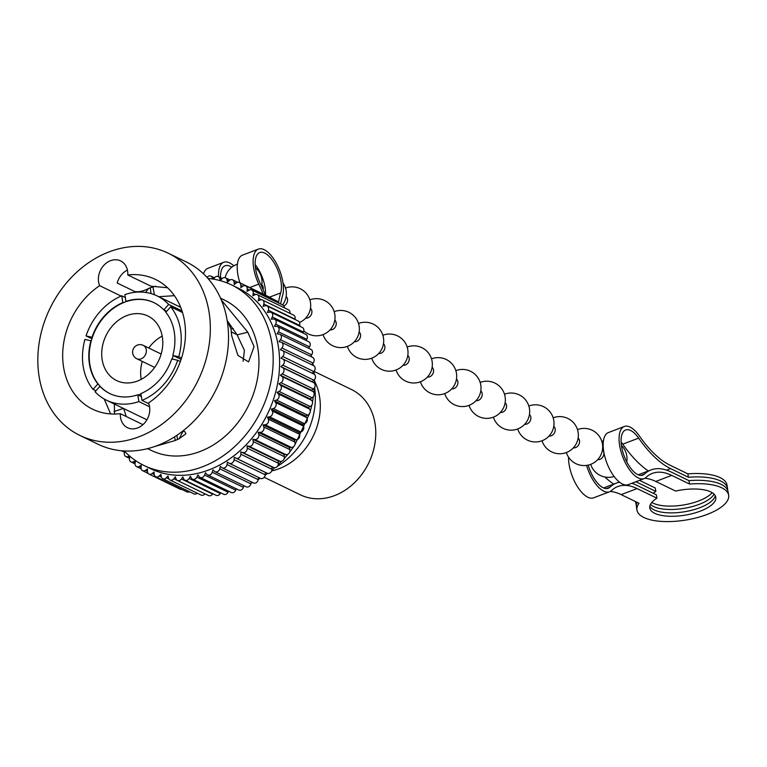 <?xml version="1.0" encoding="UTF-8"?>
<svg xmlns="http://www.w3.org/2000/svg" width="767" height="767" viewBox="0 0 767 767"><rect width="100%" height="100%" fill="white"/><g stroke="black" fill="none" stroke-linecap="round" stroke-linejoin="round"><path stroke-width="1.15" d="M602.459 449.845A5.57 4.535 115.9 0 1 603.687 455.004A5.57 4.535 115.9 0 1 599.967 459.356A5.57 4.535 115.9 0 1 597.723 459.606M578.126 438.053A5.57 4.535 115.9 0 1 579.353 443.211A5.57 4.535 115.9 0 1 575.643 447.564A5.57 4.535 115.9 0 1 573.39 447.813M553.793 426.26A5.57 4.535 115.9 0 1 555.02 431.409A5.57 4.535 115.9 0 1 551.31 435.771A5.57 4.535 115.9 0 1 549.067 436.02M529.46 414.458A5.57 4.535 115.9 0 1 530.687 419.616A5.57 4.535 115.9 0 1 526.977 423.969A5.57 4.535 115.9 0 1 524.733 424.218M505.127 402.665A5.57 4.535 115.9 0 1 506.354 407.823A5.57 4.535 115.9 0 1 502.644 412.176A5.57 4.535 115.9 0 1 500.4 412.425M480.804 390.873A5.57 4.535 115.9 0 1 482.031 396.021A5.57 4.535 115.9 0 1 478.311 400.384A5.57 4.535 115.9 0 1 476.067 400.633M456.47 379.08A5.57 4.535 115.9 0 1 457.698 384.229A5.57 4.535 115.9 0 1 453.978 388.591A5.57 4.535 115.9 0 1 451.734 388.84M432.137 367.278A5.57 4.535 115.9 0 1 433.365 372.436A5.57 4.535 115.9 0 1 429.654 376.789A5.57 4.535 115.9 0 1 427.401 377.038M407.804 355.485A5.57 4.535 115.9 0 1 409.032 360.643A5.57 4.535 115.9 0 1 405.321 364.996A5.57 4.535 115.9 0 1 403.078 365.245M383.471 343.693A5.57 4.535 115.9 0 1 384.698 348.841A5.57 4.535 115.9 0 1 380.988 353.203A5.57 4.535 115.9 0 1 378.745 353.453M359.138 331.9A5.57 4.535 115.9 0 1 360.375 337.049A5.57 4.535 115.9 0 1 356.655 341.411A5.57 4.535 115.9 0 1 354.412 341.651M334.815 320.098A5.57 4.535 115.9 0 1 336.042 325.256A5.57 4.535 115.9 0 1 332.322 329.609A5.57 4.535 115.9 0 1 330.078 329.858M310.482 308.305A5.57 4.535 115.9 0 1 311.709 313.463A5.57 4.535 115.9 0 1 307.998 317.816A5.57 4.535 115.9 0 1 305.745 318.065M261.787 284.691A5.57 4.535 115.9 0 1 263.1 289.648M286.149 296.513A5.57 4.535 115.9 0 1 287.404 301.546A5.57 4.535 115.9 0 1 283.867 305.937M255.171 264.605A24.151 10.642 -110.8 0 1 265.037 287.337A24.151 10.642 -110.8 0 1 265.459 295.18M265.392 295.151A96.613 42.578 69.2 0 0 260.042 282.908A24.151 10.642 -110.8 0 1 255.632 269.016A24.151 10.642 -110.8 0 1 259.687 252.573A24.151 10.642 -110.8 0 1 280.943 281.278A24.151 10.642 -110.8 0 1 280.674 292.917A96.613 42.578 69.2 0 0 278.498 302.946M233.772 265.833A27.871 12.282 69.2 0 0 223.763 262.276A27.871 12.282 69.2 0 0 218.576 276.734M203.504 273.838A27.871 12.282 -110.8 0 1 207.867 268.335L223.763 262.276M231.749 267.232A24.151 10.642 69.2 0 0 225.086 265.756A24.151 10.642 69.2 0 0 220.56 277.692M263.186 294.077A92.903 40.939 69.2 0 0 258.767 284.106A27.871 12.282 -110.8 0 1 253.685 268.067A27.871 12.282 -110.8 0 1 258.374 249.102A27.871 12.282 -110.8 0 1 282.889 282.227A27.871 12.282 -110.8 0 1 282.572 295.65A92.903 40.939 69.2 0 0 280.684 304.01M239.927 282.802A27.871 12.282 -110.8 0 1 237.789 274.126A27.871 12.282 -110.8 0 1 242.468 255.152L258.374 249.102M727.547 488.426L727.001 485.032A46.451 17.67 -9.2 0 0 687.865 473.862L688.421 477.256A46.451 17.67 -9.2 0 1 727.547 488.426A46.451 17.67 -9.2 0 1 727.605 490.161M588.212 465.099A24.151 10.642 69.2 0 0 603.198 487.774A24.151 10.642 69.2 0 0 608.221 488.301A24.151 10.642 69.2 0 0 609.861 487.256A96.613 42.578 -110.8 0 1 616.428 483.085A96.613 42.578 -110.8 0 1 619.554 482.194M687.865 473.862L670.032 465.214A92.903 40.939 -110.8 0 1 639.323 435.896A27.871 12.282 69.2 0 0 630.11 427.104A27.871 12.282 69.2 0 0 624.309 426.5A27.871 12.282 69.2 0 0 620.877 451.159A27.871 12.282 69.2 0 0 638.355 477.994A27.871 12.282 69.2 0 0 644.146 478.589A27.871 12.282 69.2 0 0 646.044 477.39A92.903 40.939 -110.8 0 1 652.353 473.383A92.903 40.939 -110.8 0 1 671.681 475.387L689.514 484.035A46.451 17.67 -9.2 0 1 728.65 495.214A46.451 17.67 -9.2 0 1 685.621 520.084A46.451 17.67 -9.2 0 1 636.946 510.065A46.451 17.67 -9.2 0 1 639.016 503.267L621.174 494.619L637.07 488.569L656.926 498.195A33.441 12.723 170.8 0 0 649.783 507.984A33.441 12.723 170.8 0 0 684.835 515.194A33.441 12.723 170.8 0 0 715.812 497.294A33.441 12.723 170.8 0 0 675.631 491.072L655.775 481.446A92.903 40.939 69.2 0 0 644.817 478.282M644.146 478.589L628.25 484.648A27.871 12.282 -110.8 0 1 622.449 484.044A27.871 12.282 -110.8 0 1 604.971 457.218A27.871 12.282 -110.8 0 1 608.413 432.559L624.309 426.5M688.421 477.256L670.579 468.608A96.613 42.578 -110.8 0 1 638.643 438.12A24.151 10.642 69.2 0 0 630.656 430.498A24.151 10.642 69.2 0 0 625.632 429.971A24.151 10.642 69.2 0 0 622.651 451.351A24.151 10.642 69.2 0 0 637.799 474.6A24.151 10.642 69.2 0 0 642.823 475.118A24.151 10.642 69.2 0 0 644.462 474.083A96.613 42.578 -110.8 0 1 651.03 469.912A96.613 42.578 -110.8 0 1 671.125 472.002L688.967 480.65L689.514 484.035M568.568 457.18A27.871 12.282 69.2 0 0 587.848 497.227A27.871 12.282 69.2 0 0 593.648 497.821L609.544 491.772A27.871 12.282 69.2 0 0 611.443 490.564A92.903 40.939 -110.8 0 1 617.751 486.566A92.903 40.939 -110.8 0 1 637.07 488.569M586.573 465.387A27.871 12.282 69.2 0 0 603.744 491.168A27.871 12.282 69.2 0 0 609.544 491.772M621.117 442.003A24.151 10.642 -110.8 0 1 622.746 444.17A96.613 42.578 69.2 0 0 648.307 470.948M610.216 491.465A92.903 40.939 -110.8 0 1 621.174 494.619M653.196 493.258A33.441 12.723 -9.2 0 1 655.833 491.407L635.977 481.781A96.613 42.578 -110.8 0 1 635.891 481.743M613.705 484.121A96.613 42.578 -110.8 0 1 604.866 477.007M631.864 483.268A96.613 42.578 -110.8 0 1 636.524 485.175L656.379 494.801L656.926 498.195M649.812 506.239A33.441 12.723 170.8 0 0 684.279 511.8A33.441 12.723 170.8 0 0 715.237 495.645M688.967 480.65A46.451 17.67 -9.2 0 1 728.104 491.82L728.65 495.214M636.946 510.065L636.399 506.671A46.451 17.67 -9.2 0 1 637.041 502.308M655.833 491.407L655.277 488.013L639.496 480.363M712.159 492.663A33.441 12.723 -9.2 0 1 683.186 505.022A33.441 12.723 -9.2 0 1 651.787 502.433M714.039 494.101A33.441 12.723 -9.2 0 1 683.733 508.406A33.441 12.723 -9.2 0 1 650.464 504.398M636.342 504.945A46.451 17.67 -9.2 0 1 635.843 503.277A46.451 17.67 -9.2 0 1 635.776 501.704M314.029 371.362L351.459 389.511A58.532 47.592 115.9 0 1 375.025 423.48A58.532 47.592 115.9 0 1 354.239 482.97A58.532 47.592 115.9 0 1 300.396 494.84L264.203 477.295M314.451 380.95A58.532 47.592 115.9 0 1 319.551 396.587A58.532 47.592 115.9 0 1 271.662 470.909M243.11 361.276L244.405 350.308L237.108 334.872L247.799 332.216L254.069 346.626L248.575 361.899L237.875 355.361L231.692 335.773L230.992 328.88L227.166 320.443M102.174 359.742A35.857 29.156 -64.1 0 0 116.613 380.557A35.857 29.156 -64.1 0 0 149.594 373.28A35.857 29.156 -64.1 0 0 162.336 336.828A35.857 29.156 -64.1 0 0 147.897 316.014A35.857 29.156 -64.1 0 0 114.906 323.291A35.857 29.156 -64.1 0 0 102.174 359.742M142.269 361.401A35.857 29.156 -64.1 0 0 141.099 378.61A35.857 29.156 -64.1 0 0 141.233 379.358M172.172 359.042A50.536 41.092 -64.1 0 0 173.217 355.6L178.778 356.751A57.966 47.132 -64.1 0 0 180.494 329.58A57.966 47.132 -64.1 0 0 170.686 306.79L182.536 312.533M84.945 339.445A57.966 47.132 -64.1 0 0 83.229 366.616A57.966 47.132 -64.1 0 0 93.037 389.406L97.888 383.951A50.536 41.092 -64.1 0 1 90.899 340.778L84.945 339.445M91.935 338.774L86.029 335.917A57.966 47.132 -64.1 0 1 121.742 295.794L125.328 297.538M168.654 304.451A57.966 47.132 -64.1 0 0 157.149 295.937A57.966 47.132 -64.1 0 0 124.858 294.605L125.951 301.393A50.536 41.092 -64.1 0 1 153.908 302.62A50.536 41.092 -64.1 0 1 163.802 309.897L168.654 304.451L182.028 310.932M142.969 424.64L120.381 413.691A17.277 14.046 -64.1 0 0 120.572 417.689A17.277 14.046 -64.1 0 0 127.533 427.718A17.277 14.046 -64.1 0 0 143.419 424.218A17.277 14.046 -64.1 0 0 149.565 406.654A17.277 14.046 -64.1 0 0 148.501 402.982A72.088 58.618 -64.1 0 0 184.55 321.296A72.088 58.618 -64.1 0 0 155.528 279.456A72.088 58.618 -64.1 0 0 127.773 274.96A17.277 14.046 -64.1 0 0 127.581 270.952A17.277 14.046 -64.1 0 0 120.63 260.924A17.277 14.046 -64.1 0 0 104.734 264.423A17.277 14.046 -64.1 0 0 98.588 281.997A17.277 14.046 -64.1 0 0 99.652 285.669L121.1 296.062M123.688 408.552L126.229 416.519M110.649 413.931L104.197 399.003M99.652 285.669A72.088 58.618 -64.1 0 0 63.603 367.355A72.088 58.618 -64.1 0 0 92.634 409.195A72.088 58.618 -64.1 0 0 120.381 413.691M127.773 274.96L150.974 286.206L167.551 287.75M134.762 292.323L134.934 291.623L117.217 283.033A17.277 14.046 115.9 0 1 127.418 270.089M176.928 435.311L177.522 439.453L179.142 438.772L185.892 433.777L185.048 431.84L183.025 430.862M121.493 450.766A3.72 3.02 -64.1 0 0 122.739 450.871M124.8 451.523L124.494 452.54A3.72 3.02 -64.1 0 0 124.35 454.4A3.72 3.02 -64.1 0 0 125.846 456.557A3.72 3.02 -64.1 0 0 128.012 456.605L129.565 456.01M129.959 456.346L129.537 458.187A3.72 3.02 -64.1 0 0 129.479 459.73A3.72 3.02 -64.1 0 0 130.975 461.887A3.72 3.02 -64.1 0 0 133.41 461.82L135.443 460.842L135.078 463.22A3.72 3.02 -64.1 0 0 135.078 464.457A3.72 3.02 -64.1 0 0 136.574 466.614A3.72 3.02 -64.1 0 0 139.278 466.403L141.243 465.243L141.061 467.611A3.72 3.02 -64.1 0 0 141.099 468.532A3.72 3.02 -64.1 0 0 142.595 470.689A3.72 3.02 -64.1 0 0 145.557 470.315L147.456 468.973L147.456 471.322A3.72 3.02 -64.1 0 0 147.504 471.935A3.72 3.02 -64.1 0 0 148.999 474.092A3.72 3.02 -64.1 0 0 152.202 473.527L154.023 472.021L154.205 474.322A3.72 3.02 -64.1 0 0 154.244 474.629A3.72 3.02 -64.1 0 0 155.739 476.786A3.72 3.02 -64.1 0 0 159.172 476.01L160.888 474.351L161.252 476.595A3.72 3.02 -64.1 0 0 162.757 478.752A3.72 3.02 -64.1 0 0 166.41 477.755L168.011 475.952L168.558 478.119A3.72 3.02 -64.1 0 0 169.996 479.989A3.72 3.02 -64.1 0 0 173.85 478.742L175.336 476.806L176.055 478.886A3.72 3.02 -64.1 0 0 177.407 480.468A3.72 3.02 -64.1 0 0 181.453 478.963L182.805 476.911L183.687 478.886A3.72 3.02 -64.1 0 0 184.933 480.2A3.72 3.02 -64.1 0 0 189.152 478.416L190.36 476.269L191.405 478.109A3.72 3.02 -64.1 0 0 192.527 479.183A3.72 3.02 -64.1 0 0 196.889 477.112L197.934 474.878L199.142 476.585A3.72 3.02 -64.1 0 0 200.11 477.419A3.72 3.02 -64.1 0 0 204.597 475.051L205.489 472.76L206.841 474.313A3.72 3.02 -64.1 0 0 207.636 474.926A3.72 3.02 -64.1 0 0 212.238 472.251L212.958 469.912L214.434 471.302A3.72 3.02 -64.1 0 0 215.057 471.734A3.72 3.02 -64.1 0 0 219.736 468.742L220.273 466.374L221.884 467.592A3.72 3.02 -64.1 0 0 222.296 467.841A3.72 3.02 -64.1 0 0 227.032 464.543L227.396 462.165L229.122 463.191A3.72 3.02 -64.1 0 0 229.314 463.297A3.72 3.02 -64.1 0 0 234.088 459.692L234.271 457.314L236.092 458.158A3.72 3.02 -64.1 0 0 240.838 454.217L240.838 451.859L242.736 452.511A3.72 3.02 -64.1 0 0 247.233 448.158L247.051 445.848L249.016 446.298A3.72 3.02 -64.1 0 0 253.215 441.581L252.851 439.328L254.884 439.568A3.72 3.02 -64.1 0 0 258.757 434.505L258.211 432.339L260.281 432.367A3.72 3.02 -64.1 0 0 263.81 427.018L263.091 424.937L265.181 424.765A3.72 3.02 -64.1 0 0 268.325 419.156L267.434 417.181L269.533 416.797A3.72 3.02 -64.1 0 0 272.275 410.978L271.23 409.127L273.32 408.543A3.72 3.02 -64.1 0 0 275.631 402.55L274.433 400.844L276.494 400.058A3.72 3.02 -64.1 0 0 278.373 393.941L277.021 392.388L279.054 391.41A3.72 3.02 -64.1 0 0 280.473 385.216L278.987 383.826L280.962 382.656A3.72 3.02 -64.1 0 0 281.911 376.434L280.3 375.216L282.208 373.874A3.72 3.02 -64.1 0 0 282.687 367.661L280.962 366.636L282.783 365.121A3.72 3.02 -64.1 0 0 282.822 358.994A3.72 3.02 -64.1 0 0 282.783 358.985L280.962 358.141L282.687 356.473A3.72 3.02 -64.1 0 0 282.486 350.557A3.72 3.02 -64.1 0 0 282.208 350.442L280.31 349.8L281.911 347.988A3.72 3.02 -64.1 0 0 281.499 342.303A3.72 3.02 -64.1 0 0 280.962 342.111L278.987 341.67L280.473 339.733A3.72 3.02 -64.1 0 0 279.859 334.297A3.72 3.02 -64.1 0 0 279.054 334.067L277.031 333.827L278.373 331.775A3.72 3.02 -64.1 0 0 277.577 326.598A3.72 3.02 -64.1 0 0 276.503 326.349L274.433 326.32L275.641 324.173A3.72 3.02 -64.1 0 0 274.672 319.273A3.72 3.02 -64.1 0 0 273.32 319.024L271.23 319.206L272.285 316.982A3.72 3.02 -64.1 0 0 271.163 312.361A3.72 3.02 -64.1 0 0 269.543 312.159L267.443 312.543L268.325 310.252A3.72 3.02 -64.1 0 0 267.079 305.937A3.72 3.02 -64.1 0 0 265.181 305.793L263.091 306.378L263.81 304.039A3.72 3.02 -64.1 0 0 262.458 300.031A3.72 3.02 -64.1 0 0 260.291 299.983L258.22 300.769L258.767 298.401A3.72 3.02 -64.1 0 0 257.328 294.691A3.72 3.02 -64.1 0 0 254.893 294.768L252.861 295.746L253.225 293.358A3.72 3.02 -64.1 0 0 251.729 289.974A3.72 3.02 -64.1 0 0 249.026 290.185L247.06 291.345L247.242 288.967A3.72 3.02 -64.1 0 0 245.708 285.899A3.72 3.02 -64.1 0 0 242.746 286.273L240.848 287.615L240.848 285.257A3.72 3.02 -64.1 0 0 239.304 282.496A3.72 3.02 -64.1 0 0 236.102 283.061L234.28 284.567L234.098 282.256A3.72 3.02 -64.1 0 0 232.564 279.802A3.72 3.02 -64.1 0 0 229.132 280.569L227.415 282.237L227.051 279.984A3.72 3.02 -64.1 0 0 225.546 277.836A3.72 3.02 -64.1 0 0 221.893 278.833L220.292 280.636L219.745 278.469A3.72 3.02 -64.1 0 0 218.307 276.599A3.72 3.02 -64.1 0 0 214.453 277.846L213.456 279.14M148.999 474.092L180.149 489.183A3.72 3.02 -64.1 0 0 181.75 489.394M155.739 476.786L186.88 491.877A3.72 3.02 -64.1 0 0 189.497 491.724M231.5 284.893L237.914 288.008A100.333 81.58 115.9 0 1 278.316 346.243A100.333 81.58 115.9 0 1 242.679 448.235A100.333 81.58 115.9 0 1 150.38 468.579L143.956 465.464A100.333 81.58 -64.1 0 0 236.255 445.119A100.333 81.58 -64.1 0 0 271.892 343.127A100.333 81.58 -64.1 0 0 231.5 284.893A100.333 81.58 -64.1 0 0 207.934 278.421M147.6 448.647L151.252 450.411A83.613 67.985 -64.1 0 0 228.163 433.46A83.613 67.985 -64.1 0 0 257.865 348.467A83.613 67.985 -64.1 0 0 224.204 299.945L220.541 298.171M134.934 291.623C139.182 292.131 143.745 291.077 148.616 288.459L145.615 292.428M151.08 293.598L150.246 287.788L148.616 288.459M150.246 287.788L152.959 286.935L154.397 294.729M247.799 332.216L221.327 299.983M155.931 286.283L152.959 286.935M177.522 439.453L175.231 440.507L174.598 436.835M114.312 404.008L114.542 414.046M154.33 446.643L175.231 440.507M79.902 435.445L98.109 444.266A101.263 82.337 -64.1 0 0 191.251 423.729A101.263 82.337 -64.1 0 0 227.224 320.798A101.263 82.337 -64.1 0 0 186.448 262.026L168.251 253.206A101.263 82.337 -64.1 0 0 75.099 273.733A101.263 82.337 -64.1 0 0 39.127 376.674A101.263 82.337 -64.1 0 0 79.902 435.445A101.263 82.337 -64.1 0 0 173.054 414.909A101.263 82.337 -64.1 0 0 209.027 311.968A101.263 82.337 -64.1 0 0 168.251 253.206M172.834 355.409A50.536 41.092 -64.1 0 0 174.262 331.948A50.536 41.092 -64.1 0 0 165.835 312.246L170.686 306.79M314.595 387.575A68.704 55.866 115.9 0 1 277.414 466.298M121.742 295.794L122.835 302.582A50.536 41.092 -64.1 0 0 91.982 337.25L86.029 335.917M154.1 302.716A50.536 41.092 -64.1 0 0 126.344 301.584A50.536 41.092 -64.1 0 0 123.228 302.773L122.835 302.582M123.228 302.773A50.536 41.092 -64.1 0 0 92.366 337.442L91.982 337.25M92.366 337.442A50.536 41.092 -64.1 0 0 91.283 340.97A50.536 41.092 -64.1 0 0 98.281 384.142L97.888 383.951M106.575 400.259A57.966 47.132 -64.1 0 1 95.07 391.745L99.921 386.3A50.536 41.092 -64.1 0 0 109.815 393.576A50.536 41.092 -64.1 0 0 137.772 394.794L138.875 401.582A57.966 47.132 -64.1 0 1 106.575 400.259L146.9 419.808M141.368 396.539L137.772 394.794M98.281 384.142A50.536 41.092 -64.1 0 0 100.314 386.482L99.921 386.3M100.314 386.482A50.536 41.092 -64.1 0 0 110.017 393.663M141.991 400.403L140.888 393.605A50.536 41.092 -64.1 0 0 171.75 358.946L177.695 360.279A57.966 47.132 -64.1 0 1 141.991 400.403L148.788 403.701M162.211 336.09A35.857 29.156 -64.1 0 0 148.76 348.026M233.273 328.573A72.088 58.618 -64.1 0 0 231.001 329.053M124.283 450.977A100.333 81.58 -64.1 0 0 143.956 465.464M212.699 279.006L212.248 277.702A3.72 3.02 -64.1 0 0 210.896 276.12A3.72 3.02 -64.1 0 0 207.013 277.395M271.336 298.325A3.72 3.02 -64.1 0 0 270.444 297.596L239.304 282.496M278.287 302.84A3.72 3.02 -64.1 0 0 276.849 300.99L245.708 285.899M284.423 307.826A3.72 3.02 -64.1 0 0 282.879 305.074L251.729 289.974M289.936 313.348A3.72 3.02 -64.1 0 0 288.469 309.791L257.328 294.691M294.873 319.408L294.959 319.139A3.72 3.02 -64.1 0 0 293.608 315.132L262.458 300.031M299.235 325.975L299.475 325.352A3.72 3.02 -64.1 0 0 298.229 321.028L267.079 305.937M302.994 333.003L303.425 332.073A3.72 3.02 -64.1 0 0 302.303 327.461L271.163 312.361M306.129 340.443L306.781 339.273A3.72 3.02 -64.1 0 0 305.812 334.364L274.672 319.273M308.622 348.237L309.523 346.876A3.72 3.02 -64.1 0 0 308.717 341.698L277.577 326.598M310.462 356.339L311.613 354.833A3.72 3.02 -64.1 0 0 310.999 349.397L279.859 334.297M311.632 364.689L313.061 363.088A3.72 3.02 -64.1 0 0 312.648 357.403L281.499 342.303M312.14 373.213L313.828 371.573A3.72 3.02 -64.1 0 0 313.636 365.658A3.72 3.02 -64.1 0 0 313.348 365.543M229.515 463.393L260.262 478.292A3.72 3.02 -64.1 0 0 260.454 478.397A3.72 3.02 -64.1 0 0 265.229 474.783L265.411 472.414L267.232 473.258A3.72 3.02 -64.1 0 0 271.978 469.308L271.978 466.959L273.886 467.602A3.72 3.02 -64.1 0 0 278.373 463.258L278.191 460.948L280.166 461.389A3.72 3.02 -64.1 0 0 284.365 456.672L284.001 454.428L286.024 454.658A3.72 3.02 -64.1 0 0 289.897 449.606L289.36 447.439L291.422 447.468A3.72 3.02 -64.1 0 0 294.95 442.118L294.231 440.037L296.321 439.855A3.72 3.02 -64.1 0 0 299.466 434.247L298.584 432.281L300.683 431.898A3.72 3.02 -64.1 0 0 303.416 426.078L302.371 424.228L304.461 423.643A3.72 3.02 -64.1 0 0 306.781 417.651L305.573 415.944L307.644 415.158A3.72 3.02 -64.1 0 0 309.513 409.041L308.171 407.488L310.194 406.51A3.72 3.02 -64.1 0 0 311.613 400.316L310.127 398.917L312.102 397.757A3.72 3.02 -64.1 0 0 313.051 391.534L311.45 390.317L313.348 388.974A3.72 3.02 -64.1 0 0 313.828 382.762L312.111 381.726L313.924 380.221A3.72 3.02 -64.1 0 0 313.962 374.095A3.72 3.02 -64.1 0 0 313.924 374.075L282.86 359.014M253.024 482.692A3.72 3.02 -64.1 0 0 253.446 482.942A3.72 3.02 -64.1 0 0 258.182 479.643L258.517 477.457M215.057 471.734L246.197 486.824A3.72 3.02 -64.1 0 0 250.876 483.843L251.317 481.916M207.636 474.926L238.786 490.027A3.72 3.02 -64.1 0 0 243.379 487.352L243.887 485.703M200.11 477.419L231.26 492.519A3.72 3.02 -64.1 0 0 235.747 490.151L236.265 488.809M192.527 479.183L223.667 494.284A3.72 3.02 -64.1 0 0 228.029 492.203L228.508 491.187M184.933 480.2L216.083 495.3A3.72 3.02 -64.1 0 0 220.292 493.517L220.675 492.826M177.407 480.468L208.557 495.568A3.72 3.02 -64.1 0 0 212.603 494.063L212.823 493.718M169.996 479.989L201.136 495.079A3.72 3.02 -64.1 0 0 204.99 493.843M162.757 478.752L193.898 493.852A3.72 3.02 -64.1 0 0 197.224 493.181M312.111 381.726L280.962 366.636M311.45 390.317L280.3 375.216M310.127 398.917L278.987 383.826M308.171 407.488L277.021 392.388M305.573 415.944L274.433 400.844M302.371 424.228L271.23 409.127M298.584 432.281L267.434 417.181M294.231 440.037L263.091 424.937M289.36 447.439L258.211 432.339M284.001 454.428L252.851 439.328M278.191 460.948L247.051 445.848M271.978 466.959L240.838 451.859M265.411 472.414L234.271 457.314M237.108 334.872L227.415 320.922M174.416 295.678L158.74 296.704M178.778 356.751L181.53 358.084M180.35 361.564L177.695 360.279M149.584 406.778L138.875 401.582M95.913 390.796L93.037 389.406M165.96 312.102A50.536 41.092 -64.1 0 0 164.196 310.089L163.802 309.897M138.165 394.986A50.536 41.092 -64.1 0 0 140.946 393.941M114.005 411.524L123.65 408.36M166.679 311.297L164.196 310.089M181.098 359.416L173.217 355.6M280.674 292.917L269.533 297.155M258.767 284.106L249.726 287.548M606.304 488.608L609.861 487.256M640.905 475.435L644.462 474.083M622.746 444.17L638.643 438.12M631.97 483.306L635.977 481.781M655.775 481.446L671.681 475.387M666.581 470.133L670.579 468.608M136.794 358.745A7.43 7.43 0 0 1 135.596 346.099A7.43 7.43 0 0 1 143.285 345.371A7.43 6.04 115.9 0 1 146.276 349.685A7.43 6.04 115.9 0 1 141.138 358.841A7.43 6.04 115.9 0 1 136.794 358.745L154.675 367.412M123.382 450.919L124.781 451.6M128.012 456.605L129.709 457.429M133.41 461.82L135.165 462.674M139.278 466.403L141.09 467.285M145.557 470.315L147.456 471.235M152.202 473.527L154.225 474.505M159.172 476.01L161.367 477.074M212.248 277.702L213.935 278.517M219.745 278.469L221.471 279.303M227.051 279.984L228.834 280.856M234.098 282.256L235.968 283.167M240.848 285.257L242.823 286.216M247.242 288.967L249.371 290.003M253.225 293.358L255.603 294.509M258.767 298.401L261.652 299.792M263.81 304.039L294.959 319.139M268.325 310.252L299.475 325.352M272.285 316.982L303.425 332.073M275.641 324.173L306.781 339.273M278.373 331.775L309.523 346.876M280.473 339.733L311.613 354.833M281.911 347.988L313.061 363.088M282.687 356.473L313.828 371.573M282.783 365.121L313.924 380.221M282.687 367.661L313.828 382.762M282.208 373.874L313.348 388.974M281.911 376.434L313.051 391.534M280.962 382.656L312.102 397.757M280.473 385.216L311.613 400.316M279.054 391.41L310.194 406.51M278.373 393.941L309.513 409.041M276.494 400.058L307.644 415.158M275.631 402.55L306.781 417.651M273.32 408.543L304.461 423.643M272.275 410.978L303.416 426.078M269.533 416.797L300.683 431.898M268.325 419.156L299.466 434.247M265.181 424.765L296.321 439.855M263.81 427.018L294.95 442.118M260.281 432.367L291.422 447.468M258.757 434.505L289.897 449.606M254.884 439.568L286.024 454.658M253.215 441.581L284.365 456.672M249.016 446.298L280.166 461.389M247.233 448.158L278.373 463.258M242.736 452.511L273.886 467.602M240.838 454.217L271.978 469.308M236.092 458.158L267.232 473.258M234.088 459.692L265.229 474.783M227.032 464.543L258.182 479.643M219.736 468.742L250.876 483.843M212.238 472.251L243.379 487.352M204.597 475.051L235.747 490.151M196.889 477.112L228.029 492.203M189.152 478.416L220.292 493.517M181.453 478.963L212.603 494.063M173.85 478.742L177.263 480.391M166.41 477.755L168.903 478.963M179.142 438.772L183.217 430.949M237.396 264.164A18.657 18.657 0 0 0 225.162 277.683M626.754 461.868A18.581 18.581 0 0 0 621.443 445.502M603.437 440.872A18.581 18.581 0 0 0 601.827 441.408M282.553 304.921A18.581 18.581 0 0 0 283.004 282.965M261.796 276.053A18.581 18.581 0 0 0 261.183 276.273A18.581 18.581 0 0 0 261.154 276.283M299.523 322.476A18.581 18.581 0 0 0 310.462 302.466A18.581 18.581 0 0 0 285.516 288.066M303.809 330.836A18.581 18.581 0 0 0 334.796 314.259A18.581 18.581 0 0 0 309.849 299.859M323.06 334.594A18.581 18.581 0 0 0 347.403 346.387A18.581 18.581 0 0 0 359.129 326.052A18.581 18.581 0 0 0 334.182 311.661M347.393 346.387A18.581 18.581 0 0 0 371.727 358.179A18.581 18.581 0 0 0 383.462 337.844A18.581 18.581 0 0 0 358.515 323.453M371.727 358.179A18.581 18.581 0 0 0 396.06 369.982A18.581 18.581 0 0 0 407.785 349.647A18.581 18.581 0 0 0 382.838 335.246M396.05 369.982A18.581 18.581 0 0 0 420.393 381.774A18.581 18.581 0 0 0 432.118 361.439A18.581 18.581 0 0 0 407.172 347.039M420.383 381.774A18.581 18.581 0 0 0 444.726 393.567A18.581 18.581 0 0 0 456.451 373.232A18.581 18.581 0 0 0 431.505 358.841M444.716 393.567A18.581 18.581 0 0 0 469.059 405.36A18.581 18.581 0 0 0 480.784 385.024A18.581 18.581 0 0 0 455.838 370.634M469.049 405.369A18.581 18.581 0 0 0 493.382 417.162A18.581 18.581 0 0 0 505.117 396.827A18.581 18.581 0 0 0 480.171 382.426M493.382 417.162A18.581 18.581 0 0 0 517.715 428.954A18.581 18.581 0 0 0 529.451 408.619A18.581 18.581 0 0 0 504.494 394.228M517.715 428.954A18.581 18.581 0 0 0 542.048 440.747A18.581 18.581 0 0 0 553.774 420.412A18.581 18.581 0 0 0 528.827 406.021M542.039 440.747A18.581 18.581 0 0 0 566.382 452.54A18.581 18.581 0 0 0 578.107 432.214A18.581 18.581 0 0 0 553.16 417.814M566.372 452.549A18.581 18.581 0 0 0 590.715 464.342A18.581 18.581 0 0 0 602.44 444.007A18.581 18.581 0 0 0 577.493 429.606M299.59 325.016A18.581 18.581 0 0 0 300.367 326.521M590.705 464.342A18.581 18.581 0 0 0 614.118 476.46M261.518 286.091A18.657 18.657 0 0 0 255.44 267.645M603.619 487.965L616.428 483.085M638.221 474.792L651.03 469.912M635.843 503.277L635.575 501.599M143.285 345.371L161.166 354.038M157.149 295.937L180.724 307.356M231.174 331.814L236.974 334.633M311.105 355.505L311.45 356.818M312.859 363.318L313.214 365.456M121.445 450.756L124.57 452.281M125.846 456.557L129.508 458.33M130.975 461.887L135.03 463.853M136.574 466.614L141.166 468.838M142.595 470.689L148.108 473.364M210.896 276.12L214.453 277.846M218.307 276.599L222.229 278.498M225.546 277.836L229.947 279.965M232.564 279.802L237.703 282.294M282.486 350.557L313.636 365.658M282.822 358.994L313.962 374.095M229.314 463.297L260.454 478.397M222.296 467.841L253.446 482.942M313.981 371.42L314.211 374.229M314.441 379.713L314.441 383.279M314.24 388.112L313.876 392.56M313.387 396.549L312.485 401.985M311.881 404.947L310.252 411.486M309.743 413.212L294.691 445.196M293.962 446.269L289.705 452.07M288.047 454.15L284.202 458.599M281.652 461.303L278.239 464.658M274.826 467.736L271.882 470.2M267.673 473.412L265.19 475.156M260.262 478.301L258.201 479.509M252.506 482.491L251.03 483.191M244.385 485.952L243.733 486.182"/></g></svg>
